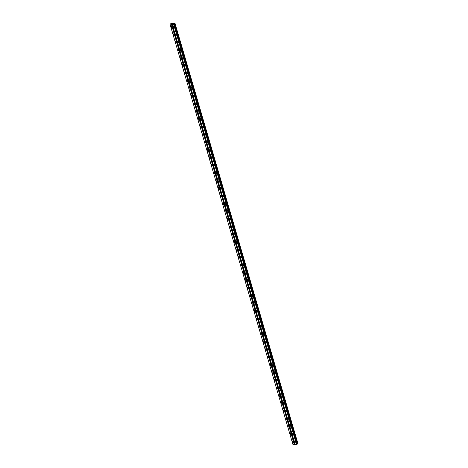 <?xml version="1.0" encoding="UTF-8"?>
<svg xmlns="http://www.w3.org/2000/svg" width="468" height="468" viewBox="0 0 468 468"><rect width="100%" height="100%" fill="white"/><g stroke="black" fill="none" stroke-linecap="round" stroke-linejoin="round"><path stroke-width="0.7" d="M232.614 234.322A0.76 0.421 -113 0 0 231.876 233.637A0.76 0.421 -113 0 0 231.73 234.351A0.76 0.421 -113 0 0 232.473 235.035A0.76 0.421 -113 0 0 232.614 234.322M234.86 242.003A0.76 0.421 -113 0 0 234.123 241.318A0.76 0.421 -113 0 0 233.977 242.032A0.76 0.421 -113 0 0 234.72 242.716A0.76 0.421 -113 0 0 234.86 242.003M237.106 249.684A0.76 0.421 -113 0 0 236.363 248.994A0.76 0.421 -113 0 0 236.223 249.713A0.76 0.421 -113 0 0 236.96 250.398A0.76 0.421 -113 0 0 237.106 249.684M239.353 257.359A0.76 0.421 -113 0 0 238.61 256.675A0.76 0.421 -113 0 0 238.469 257.394A0.76 0.421 -113 0 0 239.206 258.079A0.76 0.421 -113 0 0 239.353 257.359M241.599 265.04A0.76 0.421 -113 0 0 240.856 264.356A0.76 0.421 -113 0 0 240.716 265.069A0.76 0.421 -113 0 0 241.453 265.76A0.76 0.421 -113 0 0 241.599 265.04M243.846 272.721A0.76 0.421 -113 0 0 243.103 272.037A0.76 0.421 -113 0 0 242.962 272.75A0.76 0.421 -113 0 0 243.699 273.435A0.76 0.421 -113 0 0 243.846 272.721M246.092 280.402A0.76 0.421 -113 0 0 245.349 279.718A0.76 0.421 -113 0 0 245.203 280.431A0.76 0.421 -113 0 0 245.946 281.116A0.76 0.421 -113 0 0 246.092 280.402M248.332 288.083A0.76 0.421 -113 0 0 247.595 287.393A0.76 0.421 -113 0 0 247.449 288.112A0.76 0.421 -113 0 0 248.192 288.797A0.76 0.421 -113 0 0 248.332 288.083M250.579 295.758A0.76 0.421 -113 0 0 249.842 295.074A0.76 0.421 -113 0 0 249.696 295.794A0.76 0.421 -113 0 0 250.439 296.478A0.76 0.421 -113 0 0 250.579 295.758M252.825 303.44A0.76 0.421 -113 0 0 252.088 302.755A0.76 0.421 -113 0 0 251.942 303.475A0.76 0.421 -113 0 0 252.685 304.159A0.76 0.421 -113 0 0 252.825 303.44M255.072 311.121A0.76 0.421 -113 0 0 254.335 310.436A0.76 0.421 -113 0 0 254.188 311.15A0.76 0.421 -113 0 0 254.931 311.84A0.76 0.421 -113 0 0 255.072 311.121M257.318 318.802A0.76 0.421 -113 0 0 256.581 318.117A0.76 0.421 -113 0 0 256.435 318.831A0.76 0.421 -113 0 0 257.172 319.515A0.76 0.421 -113 0 0 257.318 318.802M259.564 326.483A0.76 0.421 -113 0 0 258.822 325.798A0.76 0.421 -113 0 0 258.681 326.512A0.76 0.421 -113 0 0 259.418 327.196A0.76 0.421 -113 0 0 259.564 326.483M261.811 334.164A0.76 0.421 -113 0 0 261.068 333.473A0.76 0.421 -113 0 0 260.928 334.193A0.76 0.421 -113 0 0 261.665 334.877A0.76 0.421 -113 0 0 261.811 334.164M264.057 341.839A0.76 0.421 -113 0 0 263.314 341.154A0.76 0.421 -113 0 0 263.174 341.874A0.76 0.421 -113 0 0 263.911 342.558A0.76 0.421 -113 0 0 264.057 341.839M266.304 349.52A0.76 0.421 -113 0 0 265.561 348.835A0.76 0.421 -113 0 0 265.42 349.549A0.76 0.421 -113 0 0 266.157 350.24A0.76 0.421 -113 0 0 266.304 349.52M268.55 357.201A0.76 0.421 -113 0 0 267.807 356.517A0.76 0.421 -113 0 0 267.661 357.23A0.76 0.421 -113 0 0 268.404 357.915A0.76 0.421 -113 0 0 268.55 357.201M270.791 364.882A0.76 0.421 -113 0 0 270.054 364.198A0.76 0.421 -113 0 0 269.907 364.911A0.76 0.421 -113 0 0 270.65 365.596A0.76 0.421 -113 0 0 270.791 364.882M273.037 372.563A0.76 0.421 -113 0 0 272.3 371.873A0.76 0.421 -113 0 0 272.154 372.592A0.76 0.421 -113 0 0 272.897 373.277A0.76 0.421 -113 0 0 273.037 372.563M275.283 380.238A0.76 0.421 -113 0 0 274.546 379.554A0.76 0.421 -113 0 0 274.4 380.273A0.76 0.421 -113 0 0 275.143 380.958A0.76 0.421 -113 0 0 275.283 380.238M277.53 387.919A0.76 0.421 -113 0 0 276.793 387.235A0.76 0.421 -113 0 0 276.646 387.954A0.76 0.421 -113 0 0 277.389 388.639A0.76 0.421 -113 0 0 277.53 387.919M279.776 395.6A0.76 0.421 -113 0 0 279.033 394.916A0.76 0.421 -113 0 0 278.893 395.63A0.76 0.421 -113 0 0 279.63 396.32A0.76 0.421 -113 0 0 279.776 395.6M282.023 403.281A0.76 0.421 -113 0 0 281.28 402.597A0.76 0.421 -113 0 0 281.139 403.311A0.76 0.421 -113 0 0 281.876 403.995A0.76 0.421 -113 0 0 282.023 403.281M284.269 410.962A0.76 0.421 -113 0 0 283.526 410.278A0.76 0.421 -113 0 0 283.386 410.992A0.76 0.421 -113 0 0 284.123 411.676A0.76 0.421 -113 0 0 284.269 410.962M286.515 418.644A0.76 0.421 -113 0 0 285.772 417.953A0.76 0.421 -113 0 0 285.632 418.673A0.76 0.421 -113 0 0 286.369 419.357A0.76 0.421 -113 0 0 286.515 418.644M288.762 426.319A0.76 0.421 -113 0 0 288.019 425.634A0.76 0.421 -113 0 0 287.873 426.354A0.76 0.421 -113 0 0 288.616 427.038A0.76 0.421 -113 0 0 288.762 426.319M291.002 434A0.76 0.421 -113 0 0 290.265 433.315A0.76 0.421 -113 0 0 290.119 434.029A0.76 0.421 -113 0 0 290.862 434.719A0.76 0.421 -113 0 0 291.002 434M293.249 441.681A0.76 0.421 -113 0 0 292.512 440.996A0.76 0.421 -113 0 0 292.365 441.71A0.76 0.421 -113 0 0 293.108 442.395A0.76 0.421 -113 0 0 293.249 441.681M234.737 234.246A0.76 0.421 -113 0 0 233.994 233.561A0.76 0.421 -113 0 0 233.854 234.281A0.76 0.421 -113 0 0 234.591 234.965A0.76 0.421 -113 0 0 234.737 234.246M236.983 241.927A0.76 0.421 -113 0 0 236.241 241.242A0.76 0.421 -113 0 0 236.1 241.956A0.76 0.421 -113 0 0 236.837 242.646A0.76 0.421 -113 0 0 236.983 241.927M239.23 249.608A0.76 0.421 -113 0 0 238.487 248.923A0.76 0.421 -113 0 0 238.347 249.637A0.76 0.421 -113 0 0 239.084 250.321A0.76 0.421 -113 0 0 239.23 249.608M241.476 257.289A0.76 0.421 -113 0 0 240.733 256.604A0.76 0.421 -113 0 0 240.587 257.318A0.76 0.421 -113 0 0 241.33 258.003A0.76 0.421 -113 0 0 241.476 257.289M243.723 264.97A0.76 0.421 -113 0 0 242.98 264.28A0.76 0.421 -113 0 0 242.833 264.999A0.76 0.421 -113 0 0 243.576 265.684A0.76 0.421 -113 0 0 243.723 264.97M245.963 272.645A0.76 0.421 -113 0 0 245.226 271.961A0.76 0.421 -113 0 0 245.08 272.68A0.76 0.421 -113 0 0 245.823 273.365A0.76 0.421 -113 0 0 245.963 272.645M248.21 280.326A0.76 0.421 -113 0 0 247.473 279.642A0.76 0.421 -113 0 0 247.326 280.361A0.76 0.421 -113 0 0 248.069 281.046A0.76 0.421 -113 0 0 248.21 280.326M250.456 288.007A0.76 0.421 -113 0 0 249.719 287.323A0.76 0.421 -113 0 0 249.573 288.036A0.76 0.421 -113 0 0 250.316 288.727A0.76 0.421 -113 0 0 250.456 288.007M252.702 295.688A0.76 0.421 -113 0 0 251.965 295.004A0.76 0.421 -113 0 0 251.819 295.717A0.76 0.421 -113 0 0 252.556 296.402A0.76 0.421 -113 0 0 252.702 295.688M254.949 303.369A0.76 0.421 -113 0 0 254.206 302.685A0.76 0.421 -113 0 0 254.065 303.399A0.76 0.421 -113 0 0 254.803 304.083A0.76 0.421 -113 0 0 254.949 303.369M257.195 311.05A0.76 0.421 -113 0 0 256.452 310.36A0.76 0.421 -113 0 0 256.312 311.08A0.76 0.421 -113 0 0 257.049 311.764A0.76 0.421 -113 0 0 257.195 311.05M259.442 318.726A0.76 0.421 -113 0 0 258.699 318.041A0.76 0.421 -113 0 0 258.558 318.761A0.76 0.421 -113 0 0 259.295 319.445A0.76 0.421 -113 0 0 259.442 318.726M261.688 326.407A0.76 0.421 -113 0 0 260.945 325.722A0.76 0.421 -113 0 0 260.805 326.436A0.76 0.421 -113 0 0 261.542 327.126A0.76 0.421 -113 0 0 261.688 326.407M263.934 334.088A0.76 0.421 -113 0 0 263.191 333.403A0.76 0.421 -113 0 0 263.045 334.117A0.76 0.421 -113 0 0 263.788 334.801A0.76 0.421 -113 0 0 263.934 334.088M266.175 341.769A0.76 0.421 -113 0 0 265.438 341.084A0.76 0.421 -113 0 0 265.292 341.798A0.76 0.421 -113 0 0 266.035 342.482A0.76 0.421 -113 0 0 266.175 341.769M268.421 349.45A0.76 0.421 -113 0 0 267.684 348.759A0.76 0.421 -113 0 0 267.538 349.479A0.76 0.421 -113 0 0 268.281 350.163A0.76 0.421 -113 0 0 268.421 349.45M270.668 357.125A0.76 0.421 -113 0 0 269.931 356.44A0.76 0.421 -113 0 0 269.784 357.16A0.76 0.421 -113 0 0 270.527 357.844A0.76 0.421 -113 0 0 270.668 357.125M272.914 364.806A0.76 0.421 -113 0 0 272.177 364.122A0.76 0.421 -113 0 0 272.031 364.835A0.76 0.421 -113 0 0 272.774 365.526A0.76 0.421 -113 0 0 272.914 364.806M275.161 372.487A0.76 0.421 -113 0 0 274.423 371.803A0.76 0.421 -113 0 0 274.277 372.516A0.76 0.421 -113 0 0 275.014 373.201A0.76 0.421 -113 0 0 275.161 372.487M277.407 380.168A0.76 0.421 -113 0 0 276.664 379.484A0.76 0.421 -113 0 0 276.524 380.197A0.76 0.421 -113 0 0 277.261 380.882A0.76 0.421 -113 0 0 277.407 380.168M279.653 387.849A0.76 0.421 -113 0 0 278.91 387.159A0.76 0.421 -113 0 0 278.77 387.878A0.76 0.421 -113 0 0 279.507 388.563A0.76 0.421 -113 0 0 279.653 387.849M281.9 395.524A0.76 0.421 -113 0 0 281.157 394.84A0.76 0.421 -113 0 0 281.016 395.559A0.76 0.421 -113 0 0 281.754 396.244A0.76 0.421 -113 0 0 281.9 395.524M284.146 403.205A0.76 0.421 -113 0 0 283.403 402.521A0.76 0.421 -113 0 0 283.257 403.24A0.76 0.421 -113 0 0 284 403.925A0.76 0.421 -113 0 0 284.146 403.205M286.393 410.886A0.76 0.421 -113 0 0 285.65 410.202A0.76 0.421 -113 0 0 285.503 410.916A0.76 0.421 -113 0 0 286.246 411.606A0.76 0.421 -113 0 0 286.393 410.886M288.633 418.567A0.76 0.421 -113 0 0 287.896 417.883A0.76 0.421 -113 0 0 287.75 418.597A0.76 0.421 -113 0 0 288.493 419.281A0.76 0.421 -113 0 0 288.633 418.567M290.88 426.249A0.76 0.421 -113 0 0 290.142 425.564A0.76 0.421 -113 0 0 289.996 426.278A0.76 0.421 -113 0 0 290.739 426.962A0.76 0.421 -113 0 0 290.88 426.249M293.126 433.93A0.76 0.421 -113 0 0 292.389 433.239A0.76 0.421 -113 0 0 292.243 433.959A0.76 0.421 -113 0 0 292.986 434.643A0.76 0.421 -113 0 0 293.126 433.93M295.372 441.605A0.76 0.421 -113 0 0 294.635 440.92A0.76 0.421 -113 0 0 294.489 441.64A0.76 0.421 -113 0 0 295.226 442.324A0.76 0.421 -113 0 0 295.372 441.605M174.225 34.644A0.76 0.421 -113 0 0 173.482 33.959A0.76 0.421 -113 0 0 173.341 34.673A0.76 0.421 -113 0 0 174.078 35.357A0.76 0.421 -113 0 0 174.225 34.644M176.471 42.325A0.76 0.421 -113 0 0 175.728 41.634A0.76 0.421 -113 0 0 175.588 42.354A0.76 0.421 -113 0 0 176.325 43.038A0.76 0.421 -113 0 0 176.471 42.325M178.718 50A0.76 0.421 -113 0 0 177.975 49.315A0.76 0.421 -113 0 0 177.834 50.035A0.76 0.421 -113 0 0 178.571 50.719A0.76 0.421 -113 0 0 178.718 50M180.964 57.681A0.76 0.421 -113 0 0 180.221 56.997A0.76 0.421 -113 0 0 180.081 57.71A0.76 0.421 -113 0 0 180.818 58.401A0.76 0.421 -113 0 0 180.964 57.681M183.21 65.362A0.76 0.421 -113 0 0 182.467 64.678A0.76 0.421 -113 0 0 182.321 65.391A0.76 0.421 -113 0 0 183.064 66.076A0.76 0.421 -113 0 0 183.21 65.362M185.451 73.043A0.76 0.421 -113 0 0 184.714 72.359A0.76 0.421 -113 0 0 184.567 73.072A0.76 0.421 -113 0 0 185.31 73.757A0.76 0.421 -113 0 0 185.451 73.043M187.697 80.724A0.76 0.421 -113 0 0 186.96 80.034A0.76 0.421 -113 0 0 186.814 80.753A0.76 0.421 -113 0 0 187.557 81.438A0.76 0.421 -113 0 0 187.697 80.724M189.944 88.399A0.76 0.421 -113 0 0 189.207 87.715A0.76 0.421 -113 0 0 189.06 88.434A0.76 0.421 -113 0 0 189.803 89.119A0.76 0.421 -113 0 0 189.944 88.399M192.19 96.08A0.76 0.421 -113 0 0 191.453 95.396A0.76 0.421 -113 0 0 191.307 96.115A0.76 0.421 -113 0 0 192.05 96.8A0.76 0.421 -113 0 0 192.19 96.08M194.436 103.761A0.76 0.421 -113 0 0 193.699 103.077A0.76 0.421 -113 0 0 193.553 103.791A0.76 0.421 -113 0 0 194.29 104.481A0.76 0.421 -113 0 0 194.436 103.761M196.683 111.442A0.76 0.421 -113 0 0 195.94 110.758A0.76 0.421 -113 0 0 195.799 111.472A0.76 0.421 -113 0 0 196.537 112.156A0.76 0.421 -113 0 0 196.683 111.442M198.929 119.124A0.76 0.421 -113 0 0 198.186 118.439A0.76 0.421 -113 0 0 198.046 119.153A0.76 0.421 -113 0 0 198.783 119.837A0.76 0.421 -113 0 0 198.929 119.124M201.176 126.805A0.76 0.421 -113 0 0 200.433 126.114A0.76 0.421 -113 0 0 200.292 126.834A0.76 0.421 -113 0 0 201.029 127.518A0.76 0.421 -113 0 0 201.176 126.805M203.422 134.48A0.76 0.421 -113 0 0 202.679 133.795A0.76 0.421 -113 0 0 202.533 134.515A0.76 0.421 -113 0 0 203.276 135.199A0.76 0.421 -113 0 0 203.422 134.48M205.668 142.161A0.76 0.421 -113 0 0 204.925 141.476A0.76 0.421 -113 0 0 204.779 142.19A0.76 0.421 -113 0 0 205.522 142.88A0.76 0.421 -113 0 0 205.668 142.161M207.909 149.842A0.76 0.421 -113 0 0 207.172 149.157A0.76 0.421 -113 0 0 207.026 149.871A0.76 0.421 -113 0 0 207.769 150.556A0.76 0.421 -113 0 0 207.909 149.842M210.155 157.523A0.76 0.421 -113 0 0 209.418 156.839A0.76 0.421 -113 0 0 209.272 157.552A0.76 0.421 -113 0 0 210.015 158.237A0.76 0.421 -113 0 0 210.155 157.523M212.402 165.204A0.76 0.421 -113 0 0 211.665 164.514A0.76 0.421 -113 0 0 211.518 165.233A0.76 0.421 -113 0 0 212.261 165.918A0.76 0.421 -113 0 0 212.402 165.204M214.648 172.879A0.76 0.421 -113 0 0 213.911 172.195A0.76 0.421 -113 0 0 213.765 172.914A0.76 0.421 -113 0 0 214.502 173.599A0.76 0.421 -113 0 0 214.648 172.879M216.895 180.56A0.76 0.421 -113 0 0 216.152 179.876A0.76 0.421 -113 0 0 216.011 180.595A0.76 0.421 -113 0 0 216.748 181.28A0.76 0.421 -113 0 0 216.895 180.56M219.141 188.241A0.76 0.421 -113 0 0 218.398 187.557A0.76 0.421 -113 0 0 218.258 188.271A0.76 0.421 -113 0 0 218.995 188.961A0.76 0.421 -113 0 0 219.141 188.241M221.387 195.922A0.76 0.421 -113 0 0 220.644 195.238A0.76 0.421 -113 0 0 220.504 195.952A0.76 0.421 -113 0 0 221.241 196.636A0.76 0.421 -113 0 0 221.387 195.922M223.634 203.603A0.76 0.421 -113 0 0 222.891 202.919A0.76 0.421 -113 0 0 222.75 203.633A0.76 0.421 -113 0 0 223.488 204.317A0.76 0.421 -113 0 0 223.634 203.603M225.88 211.284A0.76 0.421 -113 0 0 225.137 210.594A0.76 0.421 -113 0 0 224.991 211.314A0.76 0.421 -113 0 0 225.734 211.998A0.76 0.421 -113 0 0 225.88 211.284M228.121 218.96A0.76 0.421 -113 0 0 227.384 218.275A0.76 0.421 -113 0 0 227.237 218.995A0.76 0.421 -113 0 0 227.98 219.679A0.76 0.421 -113 0 0 228.121 218.96M230.367 226.641A0.76 0.421 -113 0 0 229.63 225.956A0.76 0.421 -113 0 0 229.484 226.67A0.76 0.421 -113 0 0 230.227 227.36A0.76 0.421 -113 0 0 230.367 226.641M171.978 26.963A0.76 0.421 -113 0 0 171.241 26.278A0.76 0.421 -113 0 0 171.095 26.992A0.76 0.421 -113 0 0 171.832 27.676A0.76 0.421 -113 0 0 171.978 26.963M176.348 34.568A0.76 0.421 -113 0 0 175.605 33.883A0.76 0.421 -113 0 0 175.465 34.597A0.76 0.421 -113 0 0 176.202 35.287A0.76 0.421 -113 0 0 176.348 34.568M178.595 42.249A0.76 0.421 -113 0 0 177.852 41.564A0.76 0.421 -113 0 0 177.705 42.278A0.76 0.421 -113 0 0 178.448 42.962A0.76 0.421 -113 0 0 178.595 42.249M180.841 49.93A0.76 0.421 -113 0 0 180.098 49.245A0.76 0.421 -113 0 0 179.952 49.959A0.76 0.421 -113 0 0 180.695 50.643A0.76 0.421 -113 0 0 180.841 49.93M183.082 57.611A0.76 0.421 -113 0 0 182.344 56.92A0.76 0.421 -113 0 0 182.198 57.64A0.76 0.421 -113 0 0 182.941 58.325A0.76 0.421 -113 0 0 183.082 57.611M185.328 65.286A0.76 0.421 -113 0 0 184.591 64.602A0.76 0.421 -113 0 0 184.445 65.321A0.76 0.421 -113 0 0 185.188 66.006A0.76 0.421 -113 0 0 185.328 65.286M187.574 72.967A0.76 0.421 -113 0 0 186.837 72.283A0.76 0.421 -113 0 0 186.691 73.002A0.76 0.421 -113 0 0 187.434 73.687A0.76 0.421 -113 0 0 187.574 72.967M189.821 80.648A0.76 0.421 -113 0 0 189.084 79.964A0.76 0.421 -113 0 0 188.937 80.677A0.76 0.421 -113 0 0 189.675 81.368A0.76 0.421 -113 0 0 189.821 80.648M192.067 88.329A0.76 0.421 -113 0 0 191.324 87.645A0.76 0.421 -113 0 0 191.184 88.358A0.76 0.421 -113 0 0 191.921 89.043A0.76 0.421 -113 0 0 192.067 88.329M194.314 96.01A0.76 0.421 -113 0 0 193.571 95.326A0.76 0.421 -113 0 0 193.43 96.039A0.76 0.421 -113 0 0 194.167 96.724A0.76 0.421 -113 0 0 194.314 96.01M196.56 103.691A0.76 0.421 -113 0 0 195.817 103.001A0.76 0.421 -113 0 0 195.677 103.721A0.76 0.421 -113 0 0 196.414 104.405A0.76 0.421 -113 0 0 196.56 103.691M198.806 111.366A0.76 0.421 -113 0 0 198.063 110.682A0.76 0.421 -113 0 0 197.923 111.402A0.76 0.421 -113 0 0 198.66 112.086A0.76 0.421 -113 0 0 198.806 111.366M201.053 119.047A0.76 0.421 -113 0 0 200.31 118.363A0.76 0.421 -113 0 0 200.164 119.077A0.76 0.421 -113 0 0 200.907 119.767A0.76 0.421 -113 0 0 201.053 119.047M203.293 126.729A0.76 0.421 -113 0 0 202.556 126.044A0.76 0.421 -113 0 0 202.41 126.758A0.76 0.421 -113 0 0 203.153 127.442A0.76 0.421 -113 0 0 203.293 126.729M205.54 134.41A0.76 0.421 -113 0 0 204.803 133.725A0.76 0.421 -113 0 0 204.656 134.439A0.76 0.421 -113 0 0 205.399 135.123A0.76 0.421 -113 0 0 205.54 134.41M207.786 142.091A0.76 0.421 -113 0 0 207.049 141.4A0.76 0.421 -113 0 0 206.903 142.12A0.76 0.421 -113 0 0 207.646 142.804A0.76 0.421 -113 0 0 207.786 142.091M210.033 149.766A0.76 0.421 -113 0 0 209.295 149.081A0.76 0.421 -113 0 0 209.149 149.801A0.76 0.421 -113 0 0 209.892 150.485A0.76 0.421 -113 0 0 210.033 149.766M212.279 157.447A0.76 0.421 -113 0 0 211.536 156.762A0.76 0.421 -113 0 0 211.396 157.476A0.76 0.421 -113 0 0 212.133 158.166A0.76 0.421 -113 0 0 212.279 157.447M214.525 165.128A0.76 0.421 -113 0 0 213.782 164.444A0.76 0.421 -113 0 0 213.642 165.157A0.76 0.421 -113 0 0 214.379 165.842A0.76 0.421 -113 0 0 214.525 165.128M216.772 172.809A0.76 0.421 -113 0 0 216.029 172.125A0.76 0.421 -113 0 0 215.888 172.838A0.76 0.421 -113 0 0 216.625 173.523A0.76 0.421 -113 0 0 216.772 172.809M219.018 180.49A0.76 0.421 -113 0 0 218.275 179.8A0.76 0.421 -113 0 0 218.135 180.519A0.76 0.421 -113 0 0 218.872 181.204A0.76 0.421 -113 0 0 219.018 180.49M221.265 188.165A0.76 0.421 -113 0 0 220.522 187.481A0.76 0.421 -113 0 0 220.375 188.2A0.76 0.421 -113 0 0 221.118 188.885A0.76 0.421 -113 0 0 221.265 188.165M223.505 195.846A0.76 0.421 -113 0 0 222.768 195.162A0.76 0.421 -113 0 0 222.622 195.881A0.76 0.421 -113 0 0 223.365 196.566A0.76 0.421 -113 0 0 223.505 195.846M225.751 203.527A0.76 0.421 -113 0 0 225.014 202.843A0.76 0.421 -113 0 0 224.868 203.557A0.76 0.421 -113 0 0 225.611 204.247A0.76 0.421 -113 0 0 225.751 203.527M227.998 211.208A0.76 0.421 -113 0 0 227.261 210.524A0.76 0.421 -113 0 0 227.115 211.238A0.76 0.421 -113 0 0 227.857 211.922A0.76 0.421 -113 0 0 227.998 211.208M230.244 218.889A0.76 0.421 -113 0 0 229.507 218.205A0.76 0.421 -113 0 0 229.361 218.919A0.76 0.421 -113 0 0 230.104 219.603A0.76 0.421 -113 0 0 230.244 218.889M232.491 226.57A0.76 0.421 -113 0 0 231.754 225.88A0.76 0.421 -113 0 0 231.607 226.6A0.76 0.421 -113 0 0 232.344 227.284A0.76 0.421 -113 0 0 232.491 226.57M174.102 26.887A0.76 0.421 -113 0 0 173.359 26.202A0.76 0.421 -113 0 0 173.219 26.922A0.76 0.421 -113 0 0 173.956 27.606A0.76 0.421 -113 0 0 174.102 26.887M175.044 23.4L297.999 443.88L297.332 444.085L174.377 23.611L175.044 23.4L172.75 23.511M297.332 444.085L297.028 444.284M233.871 230.42L173.511 24.003L174.073 23.839L297.034 444.302L295.127 444.524L232.532 230.467L233.871 230.42L296.466 444.477M295.115 444.495L292.956 444.6L230.361 230.543L231.707 230.496L294.302 444.553M170.955 23.739L172.745 23.482M294.436 444.518L171.481 24.038L172.189 24.014L232.532 230.467M297.063 444.261L174.102 23.78L297.11 444.179M174.821 23.517L297.777 443.997M175.026 23.429L297.981 443.91M170.931 23.652L170.001 24.12L230.361 230.543M171.481 24.038L170.001 24.12M173.511 24.003L172.166 24.049M297.028 444.313L174.102 23.78M231.707 230.496L230.361 230.513M231.724 230.467L171.341 24.073M233.895 230.391L232.526 230.437M173.71 23.95L296.665 444.425M231.695 230.455L230.35 230.502M233.86 230.379L232.52 230.426M173.909 23.897L296.864 444.378M173.956 23.886L296.911 444.366"/></g></svg>
